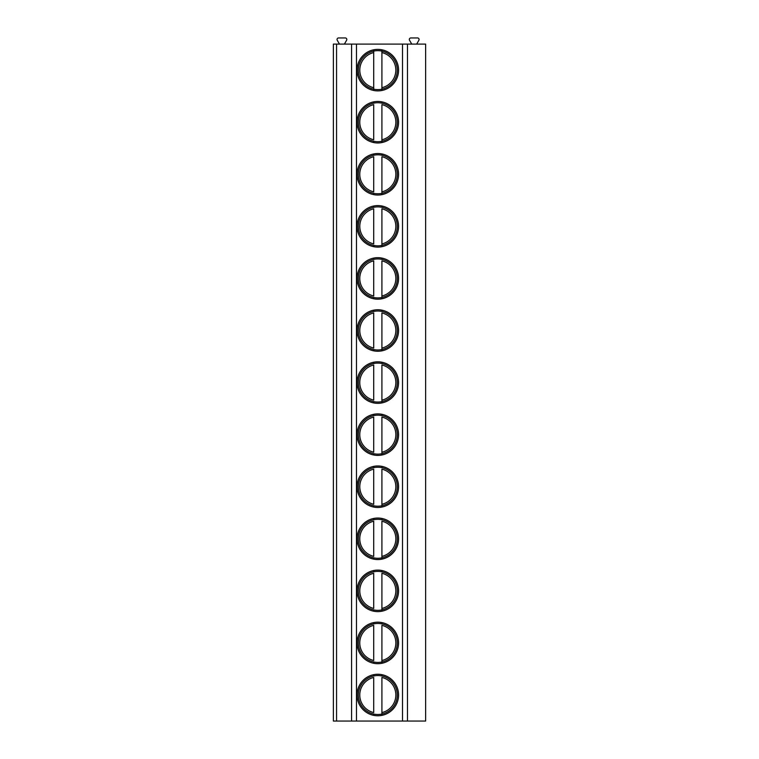 <?xml version="1.0" encoding="UTF-8"?>
<svg xmlns="http://www.w3.org/2000/svg" width="759" height="759" viewBox="0 0 759 759"><rect width="100%" height="100%" fill="white"/><g stroke="black" fill="none" stroke-linecap="round" stroke-linejoin="round"><path stroke-width="1.14" d="M336.56 721.05L333.372 721.05L333.372 44.098L336.56 44.098L336.56 721.05L351.588 721.05L351.588 44.098L336.56 44.098M407.479 721.05L407.479 44.098L425.628 44.098L425.628 721.05L351.588 721.05M407.479 44.098L351.588 44.098M398.57 70.141A20.759 20.759 0 0 0 377.811 49.382A20.759 20.759 0 0 0 357.053 70.141A20.759 20.759 0 0 0 377.811 90.89A20.759 20.759 0 0 0 398.57 70.141M398.57 122.208A20.759 20.759 0 0 0 377.811 101.45A20.759 20.759 0 0 0 357.053 122.208A20.759 20.759 0 0 0 377.811 142.967A20.759 20.759 0 0 0 398.57 122.208M398.57 174.285A20.759 20.759 0 0 0 377.811 153.527A20.759 20.759 0 0 0 357.053 174.285A20.759 20.759 0 0 0 377.811 195.044A20.759 20.759 0 0 0 398.57 174.285M398.57 226.353A20.759 20.759 0 0 0 377.811 205.594A20.759 20.759 0 0 0 357.053 226.353A20.759 20.759 0 0 0 377.811 247.111A20.759 20.759 0 0 0 398.57 226.353M398.57 278.43A20.759 20.759 0 0 0 377.811 257.671A20.759 20.759 0 0 0 357.053 278.43A20.759 20.759 0 0 0 377.811 299.188A20.759 20.759 0 0 0 398.57 278.43M398.57 330.507A20.759 20.759 0 0 0 377.811 309.748A20.759 20.759 0 0 0 357.053 330.507A20.759 20.759 0 0 0 377.811 351.256A20.759 20.759 0 0 0 398.57 330.507M398.57 382.574A20.759 20.759 0 0 0 377.811 361.815A20.759 20.759 0 0 0 357.053 382.574A20.759 20.759 0 0 0 377.811 403.333A20.759 20.759 0 0 0 398.57 382.574M398.57 434.651A20.759 20.759 0 0 0 377.811 413.892A20.759 20.759 0 0 0 357.053 434.651A20.759 20.759 0 0 0 377.811 455.409A20.759 20.759 0 0 0 398.57 434.651M398.57 486.718A20.759 20.759 0 0 0 377.811 465.96A20.759 20.759 0 0 0 357.053 486.718A20.759 20.759 0 0 0 377.811 507.477A20.759 20.759 0 0 0 398.57 486.718M398.57 538.795A20.759 20.759 0 0 0 377.811 518.036A20.759 20.759 0 0 0 357.053 538.795A20.759 20.759 0 0 0 377.811 559.554A20.759 20.759 0 0 0 398.57 538.795M398.57 590.872A20.759 20.759 0 0 0 377.811 570.113A20.759 20.759 0 0 0 357.053 590.872A20.759 20.759 0 0 0 377.811 611.621A20.759 20.759 0 0 0 398.57 590.872M398.57 642.939A20.759 20.759 0 0 0 377.811 622.181A20.759 20.759 0 0 0 357.053 642.939A20.759 20.759 0 0 0 377.811 663.698A20.759 20.759 0 0 0 398.57 642.939M398.57 695.016A20.759 20.759 0 0 0 377.811 674.258A20.759 20.759 0 0 0 357.053 695.016A20.759 20.759 0 0 0 377.811 715.775A20.759 20.759 0 0 0 398.57 695.016M339.472 44.098L337.252 40.255A1.537 1.537 0 0 1 338.58 37.95L345.279 37.95A1.537 1.537 0 0 1 346.607 40.255L344.396 44.098M411.739 44.098L409.518 40.255A1.537 1.537 0 0 1 410.847 37.95L417.545 37.95A1.537 1.537 0 0 1 418.873 40.255L416.663 44.098M397.289 70.141A19.478 19.478 0 0 0 377.811 50.663A19.478 19.478 0 0 0 358.333 70.141A19.478 19.478 0 0 0 377.811 89.609A19.478 19.478 0 0 0 397.289 70.141M373.713 89.809L373.713 50.464M373.713 51.1L373.713 52.57A18.045 18.045 0 0 0 373.713 87.702L373.713 89.173M381.91 89.173L381.91 51.1M381.91 50.464L381.91 52.57A18.045 18.045 0 0 1 381.91 87.702L381.91 89.809M397.289 122.208A19.478 19.478 0 0 0 377.811 102.731A19.478 19.478 0 0 0 358.333 122.208A19.478 19.478 0 0 0 377.811 141.686A19.478 19.478 0 0 0 397.289 122.208M373.713 103.167L373.713 102.541M373.713 141.876L373.713 141.25M373.713 139.779L373.713 104.638A18.045 18.045 0 0 0 373.713 139.779M381.91 102.541L381.91 103.167M381.91 141.25L381.91 104.638A18.045 18.045 0 0 1 381.91 139.779L381.91 141.876M397.289 174.285A19.478 19.478 0 0 0 377.811 154.808A19.478 19.478 0 0 0 358.333 174.285A19.478 19.478 0 0 0 377.811 193.763A19.478 19.478 0 0 0 397.289 174.285M373.713 155.244L373.713 154.618M373.713 193.953L373.713 193.327M373.713 191.856L373.713 156.715A18.045 18.045 0 0 0 373.713 191.856M381.91 154.618L381.91 155.244M381.91 193.327L381.91 156.715A18.045 18.045 0 0 1 381.91 191.856L381.91 193.953M397.289 226.353A19.478 19.478 0 0 0 377.811 206.884A19.478 19.478 0 0 0 358.333 226.353A19.478 19.478 0 0 0 377.811 245.831A19.478 19.478 0 0 0 397.289 226.353M373.713 207.321L373.713 206.685M373.713 246.02L373.713 245.394M373.713 243.924L373.713 208.791A18.045 18.045 0 0 0 373.713 243.924M381.91 206.685L381.91 207.321M381.91 245.394L381.91 208.791A18.045 18.045 0 0 1 381.91 243.924L381.91 246.02M397.289 278.43A19.478 19.478 0 0 0 377.811 258.952A19.478 19.478 0 0 0 358.333 278.43A19.478 19.478 0 0 0 377.811 297.907A19.478 19.478 0 0 0 397.289 278.43M373.713 259.388L373.713 258.762M373.713 298.097L373.713 297.471M373.713 296.001L373.713 260.859A18.045 18.045 0 0 0 373.713 296.001M381.91 258.762L381.91 259.388M381.91 297.471L381.91 260.859A18.045 18.045 0 0 1 381.91 296.001L381.91 298.097M397.289 330.507A19.478 19.478 0 0 0 377.811 311.029A19.478 19.478 0 0 0 358.333 330.507A19.478 19.478 0 0 0 377.811 349.975A19.478 19.478 0 0 0 397.289 330.507M373.713 311.465L373.713 310.829M373.713 350.174L373.713 349.538M373.713 348.068L373.713 312.936A18.045 18.045 0 0 0 373.713 348.068M381.91 310.829L381.91 311.465M381.91 349.538L381.91 312.936A18.045 18.045 0 0 1 381.91 348.068L381.91 350.174M397.289 382.574A19.478 19.478 0 0 0 377.811 363.096A19.478 19.478 0 0 0 358.333 382.574A19.478 19.478 0 0 0 377.811 402.052A19.478 19.478 0 0 0 397.289 382.574M373.713 363.533L373.713 362.906M373.713 402.242L373.713 401.615M373.713 400.145L373.713 365.003A18.045 18.045 0 0 0 373.713 400.145M381.91 362.906L381.91 363.533M381.91 401.615L381.91 365.003A18.045 18.045 0 0 1 381.91 400.145L381.91 402.242M397.289 434.651A19.478 19.478 0 0 0 377.811 415.173A19.478 19.478 0 0 0 358.333 434.651A19.478 19.478 0 0 0 377.811 454.129A19.478 19.478 0 0 0 397.289 434.651M373.713 415.609L373.713 414.983M373.713 454.318L373.713 453.692M373.713 452.222L373.713 417.08A18.045 18.045 0 0 0 373.713 452.222M381.91 414.983L381.91 415.609M381.91 453.692L381.91 417.08A18.045 18.045 0 0 1 381.91 452.222L381.91 454.318M397.289 486.718A19.478 19.478 0 0 0 377.811 467.24A19.478 19.478 0 0 0 358.333 486.718A19.478 19.478 0 0 0 377.811 506.196A19.478 19.478 0 0 0 397.289 486.718M373.713 467.686L373.713 467.051M373.713 506.386L373.713 505.76M373.713 504.289L373.713 469.157A18.045 18.045 0 0 0 373.713 504.289M381.91 467.051L381.91 467.686M381.91 505.76L381.91 469.157A18.045 18.045 0 0 1 381.91 504.289L381.91 506.386M397.289 538.795A19.478 19.478 0 0 0 377.811 519.317A19.478 19.478 0 0 0 358.333 538.795A19.478 19.478 0 0 0 377.811 558.273A19.478 19.478 0 0 0 397.289 538.795M373.713 519.754L373.713 519.128M373.713 558.463L373.713 557.837M373.713 556.366L373.713 521.224A18.045 18.045 0 0 0 373.713 556.366M381.91 519.128L381.91 519.754M381.91 557.837L381.91 521.224A18.045 18.045 0 0 1 381.91 556.366L381.91 558.463M397.289 590.872A19.478 19.478 0 0 0 377.811 571.394A19.478 19.478 0 0 0 358.333 590.872A19.478 19.478 0 0 0 377.811 610.34A19.478 19.478 0 0 0 397.289 590.872M373.713 571.831L373.713 571.195M373.713 610.54L373.713 609.904M373.713 608.433L373.713 573.301A18.045 18.045 0 0 0 373.713 608.433M381.91 571.195L381.91 571.831M381.91 609.904L381.91 573.301A18.045 18.045 0 0 1 381.91 608.433L381.91 610.54M397.289 642.939A19.478 19.478 0 0 0 377.811 623.462A19.478 19.478 0 0 0 358.333 642.939A19.478 19.478 0 0 0 377.811 662.417A19.478 19.478 0 0 0 397.289 642.939M373.713 623.898L373.713 623.272M373.713 662.607L373.713 661.981M373.713 660.51L373.713 625.369A18.045 18.045 0 0 0 373.713 660.51M381.91 623.272L381.91 623.898M381.91 661.981L381.91 625.369A18.045 18.045 0 0 1 381.91 660.51L381.91 662.607M397.289 695.016A19.478 19.478 0 0 0 377.811 675.538A19.478 19.478 0 0 0 358.333 695.016A19.478 19.478 0 0 0 377.811 714.494A19.478 19.478 0 0 0 397.289 695.016M373.713 675.975L373.713 675.349M373.713 714.684L373.713 714.058M373.713 712.587L373.713 677.445A18.045 18.045 0 0 0 373.713 712.587M381.91 675.349L381.91 675.975M381.91 714.058L381.91 677.445A18.045 18.045 0 0 1 381.91 712.587L381.91 714.684M402.507 721.05L402.507 44.098M356.483 721.05L356.483 44.098"/></g></svg>
